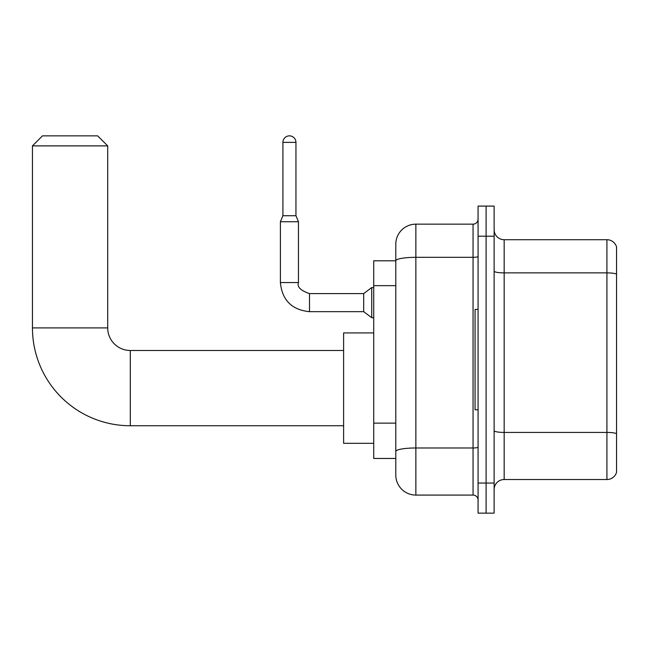 <?xml version="1.0" encoding="UTF-8"?>
<svg xmlns="http://www.w3.org/2000/svg" width="649" height="649" viewBox="0 0 649 649"><rect width="100%" height="100%" fill="white"/><g stroke="black" fill="none" stroke-linecap="round" stroke-linejoin="round"><path stroke-width="0.97" d="M415.863 495.082L473.056 495.082L473.056 257.32L415.863 257.32A20.07 3.488 180 0 0 395.793 260.809L395.793 244.227A20.07 20.07 0 0 1 415.863 224.156L415.863 495.082A20.07 20.07 0 0 1 395.793 475.019L395.793 255.26L395.793 260.784L373.719 260.784L373.719 458.462L395.793 458.462M478.078 483.043L478.078 513.148L486.101 513.148L486.101 483.043L486.101 513.148L494.132 513.148L494.132 483.043L486.101 483.043L486.101 236.195L486.101 483.043L478.078 483.043L478.078 236.195L486.101 236.195L486.101 206.098L486.101 236.195L494.132 236.195L494.132 483.043M494.132 236.195L494.132 206.098L478.078 206.098L478.078 236.195M415.863 224.156L473.056 224.156A5.014 5.014 0 0 0 478.078 219.143M395.793 475.019L395.793 454.949M395.793 244.227L395.793 255.26M478.078 500.103A5.014 5.014 0 0 0 473.056 495.082M494.132 489.565A10.035 10.035 0 0 1 504.168 479.53L606.92 479.53L606.92 239.708L504.168 239.708A10.035 10.035 0 0 1 494.132 229.673A10.035 10.035 0 0 0 504.168 239.708L504.168 479.53M616.55 246.936A10.035 10.035 0 0 0 606.92 239.708A10.035 10.035 0 0 1 616.55 246.936L616.55 472.31A10.035 10.035 0 0 1 606.92 479.53M494.132 271.136A10.035 1.744 0 0 0 504.168 272.88L606.92 272.88A10.035 1.744 180 0 1 616.55 274.129L616.55 247.74M343.613 425.744L130.287 425.744A97.837 97.837 0 0 1 32.45 327.915L32.45 145.887L42.485 135.852L97.675 135.852L107.71 145.887L32.45 145.887M130.287 425.744L130.287 350.492A22.577 22.577 0 0 1 107.71 327.915L107.71 145.887M373.719 332.929L343.613 332.929L343.613 443.308L373.719 443.308M478.078 309.451L475.068 309.451L475.068 409.795L478.078 409.795M295.952 215.728L282.907 215.728L282.907 142.374A6.522 6.522 0 0 1 289.43 135.852A6.522 6.522 0 0 1 295.952 142.374L295.952 215.728L298.459 221.747L280.4 221.747L280.4 282.558L298.459 282.558L298.459 221.747M298.459 282.558C296.909 286.89 300.592 290.565 309.5 293.591L363.683 293.591L363.683 311.658L309.5 311.658L309.5 293.616M363.683 293.591L371.715 287.572L371.715 317.677L373.719 317.677M395.793 285.657L373.719 285.657M395.793 423.132L373.719 423.132M478.078 447.104A5.014 0.868 0 0 1 473.056 447.98L415.863 447.98A20.07 3.488 180 0 0 395.793 451.461M478.078 256.452A5.014 0.868 0 0 1 473.056 257.32L473.056 224.156M616.55 433.678A10.035 1.744 180 0 0 606.92 432.421L504.168 432.421A10.035 1.744 0 0 1 494.132 430.685M32.45 327.915L107.71 327.915M282.907 142.374L295.952 142.374M343.613 350.492L130.287 350.492M280.4 282.558C282.145 300.211 291.847 309.914 309.5 311.658C291.847 309.914 282.145 300.211 280.4 282.558C282.145 300.211 291.847 309.914 309.5 311.658C291.847 309.914 282.145 300.211 280.4 282.558C282.145 300.211 291.847 309.914 309.5 311.658C291.847 309.914 282.145 300.211 280.4 282.558C282.145 300.211 291.847 309.914 309.5 311.658C291.847 309.914 282.145 300.211 280.4 282.558C282.145 300.211 291.847 309.914 309.5 311.658C291.847 309.914 282.145 300.211 280.4 282.558C282.145 300.211 291.847 309.914 309.5 311.658C291.847 309.914 282.145 300.211 280.4 282.558C282.145 300.211 291.847 309.914 309.5 311.658C291.847 309.914 282.145 300.211 280.4 282.558C282.145 300.211 291.847 309.914 309.5 311.658C291.847 309.914 282.145 300.211 280.4 282.558C282.145 300.211 291.847 309.914 309.5 311.658M363.683 311.658L371.715 317.677M282.907 215.728L280.4 221.747M371.715 287.572L373.719 287.572"/></g></svg>

